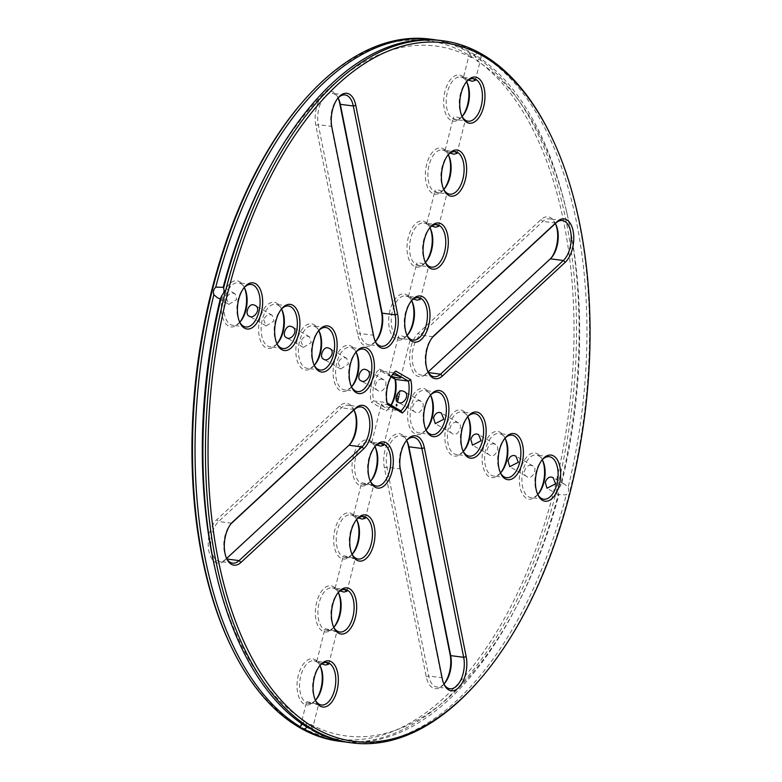 <?xml version="1.0" encoding="UTF-8"?>
<svg xmlns="http://www.w3.org/2000/svg" width="782" height="782" viewBox="0 0 782 782"><rect width="100%" height="100%" fill="white"/><g stroke="black" fill="none" stroke-linecap="round" stroke-linejoin="round"><path stroke-width="0.59" stroke-dasharray="3.91 2.93" d="M231.316 646.861A352.154 187.133 97.4 0 0 530.616 562.942A352.154 187.133 97.4 0 0 467.294 54.202A352.154 187.133 97.4 0 0 301.774 102.901M315.576 700.134A23.265 12.365 -82.6 0 1 315.009 700.819A23.265 12.365 -82.6 0 1 304.071 704.044A23.265 12.365 -82.6 0 1 299.887 670.428A23.265 12.365 -82.6 0 1 319.662 664.886A23.265 12.365 -82.6 0 1 320.034 665.687M333.904 627.164A23.265 12.365 -82.6 0 1 333.337 627.848A23.265 12.365 -82.6 0 1 322.399 631.064A23.265 12.365 -82.6 0 1 318.215 597.448A23.265 12.365 -82.6 0 1 337.99 591.906A23.265 12.365 -82.6 0 1 338.362 592.717M444.078 683.888A23.265 12.365 -82.6 0 1 443.521 684.582A23.265 12.365 -82.6 0 1 426.21 676.665L384.392 467.841A23.265 12.365 -82.6 0 1 390.394 438.526A23.265 12.365 -82.6 0 1 406.366 439.807A23.265 12.365 -82.6 0 1 406.738 440.618M352.232 554.184A23.265 12.365 -82.6 0 1 351.665 554.878A23.265 12.365 -82.6 0 1 340.727 558.094A23.265 12.365 -82.6 0 1 336.543 524.478A23.265 12.365 -82.6 0 1 356.318 518.935A23.265 12.365 -82.6 0 1 356.69 519.737M370.56 481.213A23.265 12.365 -82.6 0 1 369.994 481.898A23.265 12.365 -82.6 0 1 359.065 485.114A23.265 12.365 -82.6 0 1 354.872 451.507A23.265 12.365 -82.6 0 1 374.656 445.955A23.265 12.365 -82.6 0 1 375.028 446.766M397.305 405.447L396.279 406.21L395.819 404.88L397.012 403.317L397.305 405.692L396.386 406.22L395.927 404.89L396.973 403.277L397.403 405.467M397.686 402.495L397.188 401.479L396.875 401.987L397.412 401.41L397.471 402.593L397.715 401.635L397.579 402.818L397.412 401.567L397.08 402.007M397.872 401.508L397.266 400.443L398.185 400.267L397.979 401.518L397.364 400.452L398.292 400.276L397.979 401.518M398.449 399.025L398.243 400.032L397.52 399.612L397.725 398.605L398.243 399.827L398.644 399.094L398.351 400.042L397.627 399.622L397.823 398.625L397.989 399.631L398.644 399.094M396.024 400.883L396.347 401.489L396.103 400.843M396.435 400.306L396.533 400.863L396.513 400.306M396.347 399.465L396.582 400.247L396.454 399.485M397.09 398.204L396.865 399.113L397.197 398.214M537.899 494.361A23.265 12.365 -82.6 0 1 537.332 495.045A23.265 12.365 -82.6 0 1 520.959 490.637A23.265 12.365 -82.6 0 1 525.025 459.19A23.265 12.365 -82.6 0 1 541.985 459.102A23.265 12.365 -82.6 0 1 542.356 459.914M500.646 472.827A23.265 12.365 -82.6 0 1 500.079 473.511A23.265 12.365 -82.6 0 1 483.706 469.112A23.265 12.365 -82.6 0 1 487.782 437.666A23.265 12.365 -82.6 0 1 504.732 437.578A23.265 12.365 -82.6 0 1 505.104 438.379M463.394 451.302A23.265 12.365 -82.6 0 1 462.827 451.986A23.265 12.365 -82.6 0 1 446.454 447.578A23.265 12.365 -82.6 0 1 450.53 416.132A23.265 12.365 -82.6 0 1 467.489 416.044A23.265 12.365 -82.6 0 1 467.861 416.855M551.007 258.187A23.265 12.365 -82.6 0 1 550.45 258.871A23.265 12.365 -82.6 0 1 549.15 260.22L426.327 373.894A23.265 12.365 -82.6 0 1 410.315 364.637A23.265 12.365 -82.6 0 1 418.194 333.269L541.017 219.586A23.265 12.365 -82.6 0 1 555.103 222.929A23.265 12.365 -82.6 0 1 555.474 223.74M426.141 429.768A23.265 12.365 -82.6 0 1 425.574 430.452A23.265 12.365 -82.6 0 1 409.201 426.053A23.265 12.365 -82.6 0 1 413.277 394.607A23.265 12.365 -82.6 0 1 430.237 394.519A23.265 12.365 -82.6 0 1 430.608 395.321M398.957 397.197L398.233 396.777L398.478 398.37L397.843 398.106L398.595 398.644L398.321 397.657M399.319 395.76L399.055 396.836L398.302 396.298L398.908 395.731L399.055 396.63L399.426 395.78L399.152 396.845L398.4 396.308L399.016 395.751L399.152 396.64L399.426 395.78M399.798 393.864L399.534 394.93L398.781 394.392L399.074 393.444L399.534 394.724L399.905 393.874L399.631 394.939L398.908 394.519L399.103 393.522L399.631 394.734L399.905 393.874M397.08 396.542L397.305 397.373L397.188 396.562M397.52 395.672L397.657 396.22L397.52 395.672M397.676 395.027L397.549 395.536L397.579 394.998M398.067 393.717L397.843 394.275L398.028 393.698M399.387 391.987L399.749 392.847L399.485 391.997M399.905 391.792L399.973 391.244L400.003 391.811M400.257 390.599L400.052 391.186L399.67 390.267L400.159 391.205L399.778 390.277L400.355 390.619M351.636 386.709A23.265 12.365 -82.6 0 1 351.079 387.393A23.265 12.365 -82.6 0 1 336.71 387.198A23.265 12.365 -82.6 0 1 334.383 361.88A23.265 12.365 -82.6 0 1 355.732 351.45A23.265 12.365 -82.6 0 1 356.103 352.262M349.593 444.616A23.265 12.365 -82.6 0 1 349.026 445.3A23.265 12.365 -82.6 0 1 347.726 446.649L224.913 560.323A23.265 12.365 -82.6 0 1 208.892 551.075A23.265 12.365 -82.6 0 1 216.77 519.698L339.593 406.024A23.265 12.365 -82.6 0 1 353.679 409.357A23.265 12.365 -82.6 0 1 354.05 410.169M314.393 365.184A23.265 12.365 -82.6 0 1 313.826 365.868A23.265 12.365 -82.6 0 1 299.457 365.663A23.265 12.365 -82.6 0 1 297.131 340.356A23.265 12.365 -82.6 0 1 318.479 329.926A23.265 12.365 -82.6 0 1 318.851 330.727M277.141 343.65A23.265 12.365 -82.6 0 1 276.574 344.334A23.265 12.365 -82.6 0 1 262.205 344.139A23.265 12.365 -82.6 0 1 259.888 318.821A23.265 12.365 -82.6 0 1 281.227 308.391A23.265 12.365 -82.6 0 1 281.598 309.203M239.888 322.116A23.265 12.365 -82.6 0 1 239.321 322.81A23.265 12.365 -82.6 0 1 224.952 322.604A23.265 12.365 -82.6 0 1 222.635 297.297A23.265 12.365 -82.6 0 1 243.974 286.867A23.265 12.365 -82.6 0 1 244.346 287.668M389.446 407.627L388.322 408.927A23.265 12.365 97.4 0 1 386.269 410.921L371.294 402.271L373.62 400.912L387.911 409.172A21.427 11.388 97.4 0 0 389.446 407.627A21.427 11.388 97.4 0 0 391.195 405.252M394.959 379.153A23.265 12.365 97.4 0 0 394.636 377.647L379.651 368.987A23.265 12.365 97.4 0 0 371.294 402.271M388.322 408.927A23.265 12.365 97.4 0 0 390.961 405.115M407.217 335.263A23.265 12.365 -82.6 0 1 406.66 335.947A23.265 12.365 -82.6 0 1 388.674 320.698A23.265 12.365 -82.6 0 1 406.865 294.804A23.265 12.365 -82.6 0 1 411.312 300.014A23.265 12.365 -82.6 0 1 411.684 300.816M425.555 262.293A23.265 12.365 -82.6 0 1 424.988 262.977A23.265 12.365 -82.6 0 1 407.002 247.728A23.265 12.365 -82.6 0 1 425.193 221.824A23.265 12.365 -82.6 0 1 429.641 227.034A23.265 12.365 -82.6 0 1 430.012 227.845M375.516 341.411A23.265 12.365 -82.6 0 1 374.949 342.105A23.265 12.365 -82.6 0 1 357.638 334.188L315.82 125.364A23.265 12.365 -82.6 0 1 321.822 96.049A23.265 12.365 -82.6 0 1 337.795 97.33A23.265 12.365 -82.6 0 1 338.166 98.141M443.883 189.312A23.265 12.365 -82.6 0 1 443.316 190.006A23.265 12.365 -82.6 0 1 425.33 174.748A23.265 12.365 -82.6 0 1 443.521 148.854A23.265 12.365 -82.6 0 1 447.969 154.064A23.265 12.365 -82.6 0 1 448.34 154.865M462.211 116.342A23.265 12.365 -82.6 0 1 461.644 117.026A23.265 12.365 -82.6 0 1 443.658 101.777A23.265 12.365 -82.6 0 1 461.859 75.874A23.265 12.365 -82.6 0 1 466.307 81.084A23.265 12.365 -82.6 0 1 466.678 81.895M339.026 741.219A353.992 188.11 97.4 0 0 564.995 452.397A353.992 188.11 97.4 0 0 469.278 52.648A353.992 188.11 97.4 0 0 429.983 39.1M315.429 700.281A21.427 11.388 -82.6 0 1 308.431 703.311A21.427 11.388 -82.6 0 1 306.055 702.49A21.427 11.388 -82.6 0 1 300.259 678.287A21.427 11.388 -82.6 0 1 313.944 660.8A21.427 11.388 -82.6 0 1 319.936 665.511M333.758 627.311A21.427 11.388 -82.6 0 1 326.759 630.331A21.427 11.388 -82.6 0 1 324.383 629.51A21.427 11.388 -82.6 0 1 318.587 605.317A21.427 11.388 -82.6 0 1 332.272 587.829A21.427 11.388 -82.6 0 1 338.264 592.531M443.941 684.045A21.427 11.388 -82.6 0 1 436.942 687.065A21.427 11.388 -82.6 0 1 428.692 676L386.885 467.167A21.427 11.388 -82.6 0 1 389.309 445.476A21.427 11.388 -82.6 0 1 400.638 435.73A21.427 11.388 -82.6 0 1 406.63 440.432M352.086 554.34A21.427 11.388 -82.6 0 1 345.097 557.361A21.427 11.388 -82.6 0 1 342.712 556.54A21.427 11.388 -82.6 0 1 336.915 532.337A21.427 11.388 -82.6 0 1 350.6 514.859A21.427 11.388 -82.6 0 1 356.592 519.561M370.414 481.36A21.427 11.388 -82.6 0 1 363.425 484.39A21.427 11.388 -82.6 0 1 361.04 483.569A21.427 11.388 -82.6 0 1 355.253 459.366A21.427 11.388 -82.6 0 1 368.928 441.879A21.427 11.388 -82.6 0 1 374.92 446.59M397.598 402.398L397.764 401.762M397.412 401.41L397.452 402.535M396.875 401.987L397.52 401.43M398.126 399.045L398.077 399.68M397.882 399.612L398.146 399.006M396.914 398.625L396.973 399.123L397.1 398.615M537.752 494.507A21.427 11.388 -82.6 0 1 530.753 497.528A21.427 11.388 -82.6 0 1 522.22 474.821A21.427 11.388 -82.6 0 1 536.266 455.026A21.427 11.388 -82.6 0 1 542.258 459.728M500.5 472.983A21.427 11.388 -82.6 0 1 493.51 476.003A21.427 11.388 -82.6 0 1 484.967 453.286A21.427 11.388 -82.6 0 1 499.014 433.492A21.427 11.388 -82.6 0 1 505.006 438.203M463.247 451.449A21.427 11.388 -82.6 0 1 456.258 454.469A21.427 11.388 -82.6 0 1 447.715 431.752A21.427 11.388 -82.6 0 1 461.761 411.967A21.427 11.388 -82.6 0 1 467.753 416.669M428.057 372.027L427.558 372.496A21.427 11.388 -82.6 0 1 421.058 375.037A21.427 11.388 -82.6 0 1 412.192 358.322A21.427 11.388 -82.6 0 1 420.061 335.067L542.884 221.394A21.427 11.388 -82.6 0 1 549.375 218.852A21.427 11.388 -82.6 0 1 555.367 223.544M425.995 429.914A21.427 11.388 -82.6 0 1 419.005 432.945A21.427 11.388 -82.6 0 1 410.462 410.227A21.427 11.388 -82.6 0 1 424.509 390.433A21.427 11.388 -82.6 0 1 430.501 395.145M398.233 396.777L399.064 397.207M398.664 398.488L398.429 397.667M398.761 398.497L397.979 398.233L398.576 398.38L398.849 397.295L398.273 396.855M351.499 386.855A21.427 11.388 -82.6 0 1 344.5 389.886A21.427 11.388 -82.6 0 1 336.827 362.604A21.427 11.388 -82.6 0 1 350.004 347.374A21.427 11.388 -82.6 0 1 356.005 352.086M226.633 558.456L226.135 558.925A21.427 11.388 -82.6 0 1 219.634 561.466A21.427 11.388 -82.6 0 1 210.769 544.751A21.427 11.388 -82.6 0 1 218.637 521.506L341.46 407.823A21.427 11.388 -82.6 0 1 347.961 405.281A21.427 11.388 -82.6 0 1 353.943 409.973M314.247 365.331A21.427 11.388 -82.6 0 1 307.248 368.351A21.427 11.388 -82.6 0 1 299.574 341.069A21.427 11.388 -82.6 0 1 312.761 325.85A21.427 11.388 -82.6 0 1 318.753 330.551M276.994 343.797A21.427 11.388 -82.6 0 1 269.995 346.827A21.427 11.388 -82.6 0 1 262.322 319.545A21.427 11.388 -82.6 0 1 275.508 304.315A21.427 11.388 -82.6 0 1 281.5 309.017M239.742 322.272A21.427 11.388 -82.6 0 1 232.743 325.292A21.427 11.388 -82.6 0 1 225.069 298.01A21.427 11.388 -82.6 0 1 238.256 282.781A21.427 11.388 -82.6 0 1 244.248 287.493M386.269 410.921L387.911 409.172L400.902 410.853M394.636 377.647L395.389 379.397M379.651 368.987L381.098 371.147A21.427 11.388 97.4 0 0 373.62 400.912L386.611 402.603A21.427 11.388 -82.6 0 1 392.554 374.373A21.427 11.388 -82.6 0 1 393.111 373.757M391.039 376.885L381.098 371.147L394.089 372.828M407.08 335.41A21.427 11.388 -82.6 0 1 400.081 338.44A21.427 11.388 -82.6 0 1 391.538 315.723A21.427 11.388 -82.6 0 1 405.584 295.928A21.427 11.388 -82.6 0 1 407.969 296.749A21.427 11.388 -82.6 0 1 411.586 300.64M425.408 262.439A21.427 11.388 -82.6 0 1 418.409 265.46A21.427 11.388 -82.6 0 1 409.876 242.743A21.427 11.388 -82.6 0 1 423.922 222.958A21.427 11.388 -82.6 0 1 426.298 223.779A21.427 11.388 -82.6 0 1 429.914 227.66M375.37 341.568A21.427 11.388 -82.6 0 1 368.371 344.588A21.427 11.388 -82.6 0 1 360.121 333.523L318.313 124.69A21.427 11.388 -82.6 0 1 320.737 102.999A21.427 11.388 -82.6 0 1 332.067 93.254A21.427 11.388 -82.6 0 1 338.059 97.955M443.736 189.469A21.427 11.388 -82.6 0 1 436.747 192.489A21.427 11.388 -82.6 0 1 428.204 169.772A21.427 11.388 -82.6 0 1 442.25 149.978A21.427 11.388 -82.6 0 1 444.626 150.799A21.427 11.388 -82.6 0 1 448.242 154.689M462.064 116.489A21.427 11.388 -82.6 0 1 455.075 119.519A21.427 11.388 -82.6 0 1 446.532 96.802A21.427 11.388 -82.6 0 1 460.578 77.007A21.427 11.388 -82.6 0 1 462.954 77.829A21.427 11.388 -82.6 0 1 466.571 81.719M560.303 486.287C558.074 488.613 557.449 491.125 558.407 493.843L558.817 494.674L566.246 494.859C568.504 492.543 569.13 490.031 568.143 487.303L564.624 484.273L561.75 483.002L560.303 486.287A353.992 188.11 97.4 0 0 566.403 210.808A353.992 188.11 97.4 0 0 473.775 54.124L469.923 51.895A353.992 188.11 97.4 0 0 436.464 40.019M345.536 741.981A353.992 188.11 97.4 0 0 514.703 609.94A353.992 188.11 97.4 0 0 558.407 493.843L558.817 494.674A347.873 184.855 97.4 0 1 516.413 606.656L514.703 609.94M468.457 80.116L463.452 77.428L469.835 52.013L471.321 57.663L477.763 52.912L480.92 54.163L481.624 55.141L477.274 61.104L473.775 54.124M315.322 700.105A21.427 11.388 -82.6 0 1 314.95 699.372A21.427 11.388 -82.6 0 1 319.232 666.274A21.427 11.388 -82.6 0 1 319.789 665.658M317.688 703.996C319.193 704.729 318.538 704.797 315.742 704.201L307.404 702.666L306.671 701.591L321.422 704.993M321.813 663.918L316.808 661.22L325.947 662.442M333.66 627.135A21.427 11.388 -82.6 0 1 333.279 626.402A21.427 11.388 -82.6 0 1 337.56 593.294A21.427 11.388 -82.6 0 1 338.117 592.688M336.025 631.025C337.521 631.748 336.866 631.817 334.07 631.23L325.732 629.686L324.999 628.62L339.75 632.022M340.141 590.938L335.146 588.24L344.285 589.462M443.834 683.859A21.427 11.388 -82.6 0 1 443.453 683.126A21.427 11.388 -82.6 0 1 441.683 677.681L399.866 468.848A21.427 11.388 -82.6 0 1 405.936 441.195A21.427 11.388 -82.6 0 1 406.484 440.589M351.988 554.155A21.427 11.388 -82.6 0 1 351.607 553.421A21.427 11.388 -82.6 0 1 355.898 520.323A21.427 11.388 -82.6 0 1 356.445 519.707M354.354 558.045C355.849 558.778 355.204 558.847 352.399 558.25L344.06 556.716L343.327 555.64L358.078 559.042M358.469 517.967L353.474 515.27L362.613 516.491M370.316 481.184A21.427 11.388 -82.6 0 1 369.935 480.451A21.427 11.388 -82.6 0 1 374.226 447.343A21.427 11.388 -82.6 0 1 374.783 446.737M372.682 485.075C374.177 485.798 373.532 485.866 370.736 485.28L362.398 483.745L361.665 482.67L376.416 486.072M376.807 444.997L371.802 442.299L380.942 443.511M397.109 404.988L396.767 404.03L396.337 404.861L396.718 405.516L397.148 404.695M537.654 494.332A21.427 11.388 -82.6 0 1 537.273 493.598A21.427 11.388 -82.6 0 1 541.555 460.49A21.427 11.388 -82.6 0 1 542.112 459.884M531.477 465.505C526.247 463.697 521.115 474.146 526.902 476.619C531.721 480.774 538.251 468.447 533.031 466.013L531.477 465.505M500.402 472.797A21.427 11.388 -82.6 0 1 500.021 472.064A21.427 11.388 -82.6 0 1 504.312 438.966A21.427 11.388 -82.6 0 1 504.859 438.35M494.224 443.971C488.994 442.162 483.863 452.612 489.649 455.085C494.468 459.249 500.998 446.913 495.778 444.489L494.224 443.971M463.149 451.273A21.427 11.388 -82.6 0 1 462.768 450.54A21.427 11.388 -82.6 0 1 467.059 417.432A21.427 11.388 -82.6 0 1 467.607 416.816M456.971 422.446C451.742 420.638 446.61 431.087 452.397 433.56C457.216 437.715 463.746 425.388 458.526 422.954L456.971 422.446M427.95 371.831A21.427 11.388 -82.6 0 1 427.568 371.098A21.427 11.388 -82.6 0 1 431.86 338A21.427 11.388 -82.6 0 1 432.407 337.384M425.897 429.738A21.427 11.388 -82.6 0 1 425.516 429.005A21.427 11.388 -82.6 0 1 429.807 395.897A21.427 11.388 -82.6 0 1 430.364 395.291M419.719 400.912C414.489 399.103 409.367 409.553 415.144 412.026C419.963 416.19 426.493 403.854 421.273 401.42L419.719 400.912M351.392 386.679A21.427 11.388 -82.6 0 1 351.01 385.946A21.427 11.388 -82.6 0 1 349.808 364.285A21.427 11.388 -82.6 0 1 355.302 352.838A21.427 11.388 -82.6 0 1 355.859 352.232M338.176 362.78L340.639 368.967L348.459 364.109L346.768 358.361L345.224 357.853C342.154 357.511 339.808 359.143 338.176 362.78M226.526 558.26A21.427 11.388 -82.6 0 1 226.145 557.527A21.427 11.388 -82.6 0 1 230.436 524.429A21.427 11.388 -82.6 0 1 230.993 523.813M314.139 365.145A21.427 11.388 -82.6 0 1 313.768 364.412A21.427 11.388 -82.6 0 1 312.565 342.751A21.427 11.388 -82.6 0 1 318.049 331.314A21.427 11.388 -82.6 0 1 318.606 330.698M300.923 341.245L303.387 347.433L311.207 342.575L309.516 336.837L307.971 336.328C304.912 335.977 302.556 337.619 300.923 341.245M276.896 343.621A21.427 11.388 -82.6 0 1 276.515 342.887A21.427 11.388 -82.6 0 1 275.313 321.226A21.427 11.388 -82.6 0 1 280.797 309.78A21.427 11.388 -82.6 0 1 281.354 309.173M263.671 319.711L266.144 325.908L273.964 321.05L272.263 315.302L270.719 314.794C267.659 314.442 265.313 316.084 263.671 319.711M239.644 322.086A21.427 11.388 -82.6 0 1 239.263 321.353A21.427 11.388 -82.6 0 1 238.06 299.692A21.427 11.388 -82.6 0 1 243.544 288.255A21.427 11.388 -82.6 0 1 244.101 287.639M226.418 298.186L228.891 304.374L236.711 299.516L235.02 293.778L233.466 293.27C230.407 292.918 228.061 294.56 226.418 298.186M387.041 402.847L387.364 404.353M390.238 407.608A6.119 1.124 14.1 0 1 384.177 406.132A6.119 1.124 14.1 0 1 381.323 404.392A6.119 1.124 14.1 0 1 387.53 404.802A6.119 1.124 14.1 0 1 393.199 407.383A6.119 1.124 14.1 0 1 390.238 407.608M382.466 379.387C377.325 377.55 372.066 387.96 377.892 390.501C382.818 394.636 389.211 382.251 384.021 379.896L382.466 379.387M391.401 376.259A6.119 1.124 14.1 0 1 388.801 374.617A6.119 1.124 14.1 0 1 392.544 374.51M406.972 335.234A21.427 11.388 -82.6 0 1 406.591 334.5A21.427 11.388 -82.6 0 1 410.882 301.402A21.427 11.388 -82.6 0 1 411.44 300.787M413.463 299.047L408.458 296.349L417.598 297.571M407.393 339.329L403.219 338.841C400.042 338.479 398.409 337.775 398.321 336.719C398.537 333.591 409.905 338.88 410.198 339.701L407.393 339.329M425.31 262.263A21.427 11.388 -82.6 0 1 424.929 261.53A21.427 11.388 -82.6 0 1 429.21 228.422A21.427 11.388 -82.6 0 1 429.768 227.816M431.791 226.066L426.796 223.369L435.926 224.59M425.721 266.359L421.547 265.87C418.37 265.499 416.738 264.795 416.65 263.749C416.874 260.611 428.243 265.9 428.526 266.73L425.721 266.359M375.262 341.382A21.427 11.388 -82.6 0 1 374.891 340.649A21.427 11.388 -82.6 0 1 373.112 335.204L331.304 126.371A21.427 11.388 -82.6 0 1 337.365 98.718A21.427 11.388 -82.6 0 1 337.922 98.112M443.638 189.283A21.427 11.388 -82.6 0 1 443.257 188.55A21.427 11.388 -82.6 0 1 447.548 155.452A21.427 11.388 -82.6 0 1 448.096 154.836M450.119 153.096L445.124 150.398L454.264 151.62M444.049 193.379L439.875 192.9C436.698 192.528 435.066 191.825 434.978 190.769C435.203 187.641 446.571 192.929 446.854 193.76L444.049 193.379M461.967 116.313A21.427 11.388 -82.6 0 1 461.585 115.58A21.427 11.388 -82.6 0 1 465.877 82.472A21.427 11.388 -82.6 0 1 466.424 81.866M463.452 77.428L472.592 78.64M462.377 120.408L458.213 119.92C455.026 119.558 453.394 118.844 453.306 117.799C453.531 114.671 464.899 119.949 465.192 120.78L462.377 120.408M475.329 80.409L481.624 55.141A353.992 188.11 97.4 0 1 568.143 487.303M561.75 483.002A347.873 184.855 97.4 0 0 567.224 214.424A347.873 184.855 97.4 0 0 477.274 61.104M312.077 730.105L310.679 724.337L307.228 727.28M310.679 724.337A347.873 184.855 97.4 0 0 516.413 606.656M302.087 723.927L304.726 720.896L308.225 727.876M214.776 567.595A347.873 184.855 97.4 0 0 304.726 720.896M471.321 57.663A347.873 184.855 97.4 0 0 265.587 175.334M477.763 52.912A353.992 188.11 97.4 0 0 440.403 40.449M479.102 680.399A353.992 188.11 97.4 0 0 549.932 133.605M349.446 742.568A353.992 188.11 97.4 0 0 566.246 494.859M442.28 678.756L441.683 677.681L428.692 676L426.21 676.665M400.472 469.923L399.866 468.848L386.885 467.167L384.392 467.841M550.372 258.813L549.15 260.22M428.409 372.603L427.558 372.496L426.327 373.894M555.865 223.075L542.884 221.394L541.017 219.586M433.052 336.759L420.061 335.067L418.194 333.269M231.628 523.187L218.637 521.506L216.77 519.698M354.442 409.504L341.46 407.823L339.593 406.024M226.985 559.032L226.135 558.925L224.913 560.323M348.948 445.241L347.726 446.649M331.9 127.446L331.304 126.371L318.313 124.69L315.82 125.364M373.708 336.28L373.112 335.204L360.121 333.523L357.638 334.188M320.415 666.42L319.662 664.886M316.123 699.528L315.009 700.819M338.743 593.45L337.99 591.906M334.452 626.548L333.337 627.848M444.635 683.282L443.521 684.582M407.109 441.351L406.366 439.807M357.071 520.47L356.318 518.935M352.79 553.578L351.665 554.878M375.409 447.5L374.656 445.955M371.118 480.598L369.994 481.898M542.737 460.647L541.985 459.102M538.456 493.745L537.332 495.045M505.485 439.113L504.732 437.578M501.203 472.22L500.079 473.511M468.232 417.588L467.489 416.044M463.951 450.686L462.827 451.986M555.855 224.473L555.103 222.929M551.564 257.571L550.45 258.871M430.99 396.054L430.237 394.519M426.698 429.162L425.574 430.452M356.484 352.995L355.732 351.45M352.193 386.103L351.079 387.393M354.432 410.902L353.679 409.357M350.14 444L349.026 445.3M319.232 331.46L318.479 329.926M314.941 364.568L313.826 365.868M281.979 309.936L281.227 308.391M277.688 343.034L276.574 344.334M244.727 288.402L243.974 286.867M240.445 321.51L239.321 322.81M412.065 301.549L411.312 300.014M407.774 334.657L406.66 335.947M430.393 228.579L429.641 227.034M426.102 261.677L424.988 262.977M338.547 98.874L337.795 97.33M376.064 340.805L374.949 342.105M448.721 155.598L447.969 154.064M444.44 188.706L443.316 190.006M467.05 82.628L466.307 81.084M462.768 115.726L461.644 117.026M326.925 662.481L323.787 662.08M317.072 661.21L313.944 660.8M311.568 703.712L308.431 703.311M345.253 589.511L342.125 589.1M335.41 588.23L332.272 587.829M329.896 630.742L326.759 630.331M449.933 688.747L436.942 687.065M413.629 437.412L400.638 435.73M363.591 516.54L360.453 516.13M353.738 515.26L350.6 514.859M348.225 557.771L345.097 557.361M381.919 443.56L378.781 443.159M372.066 442.289L368.928 441.879M366.562 484.791L363.425 484.39M549.257 456.708L536.266 455.026M543.744 499.219L530.753 497.528M512.005 435.173L499.014 433.492M506.492 477.685L493.51 476.003M474.752 413.649L461.761 411.967M469.239 456.15L456.258 454.469M562.366 220.534L549.375 218.852M434.039 376.719L421.058 375.037M437.5 392.114L424.509 390.433M431.996 434.626L419.005 432.945M362.995 349.055L350.004 347.374M357.491 391.567L344.5 389.886M232.625 563.148L219.634 561.466M360.942 406.963L347.961 405.281M325.742 327.531L312.761 325.85M320.239 370.033L307.248 368.351M288.49 305.997L275.508 304.315M282.986 348.508L269.995 346.827M251.247 284.472L238.256 282.781M245.734 326.974L232.743 325.292M418.575 297.61L415.438 297.209M408.722 296.339L405.584 295.928M413.072 340.121L409.934 339.711M403.219 338.841L400.081 338.44M436.903 224.639L433.775 224.229M427.05 223.359L423.922 222.958M431.4 267.141L428.262 266.74M421.547 265.87L418.409 265.46M345.058 94.935L332.067 93.254M381.362 346.27L368.371 344.588M455.241 151.669L452.104 151.258M445.388 150.388L442.25 149.978M449.728 194.171L446.59 193.77M439.875 192.9L436.747 192.489M473.569 78.689L470.432 78.288M463.716 77.418L460.578 77.007M468.056 121.2L464.928 120.79M458.213 119.92L455.075 119.519M567.224 214.424L566.403 210.808M564.624 484.273L553.109 477.626M558.495 494.879L546.98 488.222M312.165 729.987L318.548 704.572M300.288 726.996L306.671 701.591M235.02 293.778L223.505 287.121M228.891 304.374L217.376 297.727M314.95 699.372L315.693 700.916M319.232 666.274L320.356 664.974M328.694 664.201L336.876 631.602M316.808 661.22L324.999 628.62M333.279 626.402L334.031 627.936M337.56 593.294L338.684 591.994M347.022 591.231L355.204 558.631M335.146 588.24L343.327 555.64M443.453 683.126L444.205 684.67M405.936 441.195L407.051 439.895M351.607 553.421L352.359 554.966M355.898 520.323L357.012 519.023M365.35 518.251L373.542 485.651M353.474 515.27L361.665 482.67M369.935 480.451L370.688 481.986M374.226 447.343L375.34 446.053M383.679 445.281L393.199 407.383M371.802 442.299L381.323 404.392M537.273 493.598L538.026 495.133M541.555 460.49L542.679 459.19M533.031 466.013L515.856 456.092M526.902 476.619L509.737 466.698M500.021 472.064L500.773 473.609M504.312 438.966L505.426 437.666M495.778 444.489L478.613 434.567M489.649 455.085L472.484 445.163M462.768 450.54L463.521 452.074M467.059 417.432L468.174 416.132M458.526 422.954L441.361 413.033M452.397 433.56L435.232 423.639M427.568 371.098L428.321 372.643M431.86 338L432.974 336.7M425.516 429.005L426.268 430.55M429.807 395.897L430.921 394.607M421.273 401.42L404.108 391.499M415.144 412.026L397.979 402.104M346.768 358.361L329.603 348.44M340.639 368.967L323.474 359.046M351.01 385.946L351.763 387.481M355.302 352.838L356.426 351.548M384.021 379.896L366.856 369.974M377.892 390.501L360.727 380.58M226.145 557.527L226.897 559.071M230.436 524.429L231.55 523.129M309.516 336.837L292.351 326.915M303.387 347.433L286.222 337.511M313.768 364.412L314.511 365.956M318.049 331.314L319.173 330.014M272.263 315.302L255.098 305.381M266.144 325.908L248.969 315.987M276.515 342.887L277.268 344.422M280.797 309.78L281.921 308.489M239.263 321.353L240.015 322.898M243.544 288.255L244.668 286.955M392.554 374.373L393.678 373.073M400.677 377.608L410.198 339.701M388.801 374.617L398.321 336.719M420.335 299.33L428.526 266.73M408.458 296.349L416.65 263.749M406.591 334.5L407.344 336.045M410.882 301.402L412.006 300.102M438.673 226.36L446.854 193.76M426.796 223.369L434.978 190.769M424.929 261.53L425.682 263.065M429.21 228.422L430.335 227.122M337.365 98.718L338.479 97.418M374.891 340.649L375.634 342.193M457.001 153.38L465.192 120.78M445.124 150.398L453.306 117.799M443.257 188.55L444.01 190.094M447.548 155.452L448.663 154.152M461.585 115.58L462.338 117.114M465.877 82.472L466.991 81.181"/><path stroke-width="1.17" d="M436.464 40.019A353.992 188.11 97.4 0 0 432.554 39.432L429.983 39.1A353.992 188.11 97.4 0 0 302.898 101.601L301.774 102.901A352.154 187.133 97.4 0 0 231.316 646.861L232.068 648.395A353.992 188.11 97.4 0 0 339.026 741.219L341.597 741.551A353.992 188.11 97.4 0 0 345.536 741.981M320.034 665.687A23.265 12.365 -82.6 0 1 315.576 700.134M338.362 592.717A23.265 12.365 -82.6 0 1 333.904 627.164M406.738 440.618A23.265 12.365 -82.6 0 1 408.292 445.72L450.1 654.554A23.265 12.365 -82.6 0 1 444.078 683.888M356.69 519.737A23.265 12.365 -82.6 0 1 352.232 554.184M375.028 446.766A23.265 12.365 -82.6 0 1 370.56 481.213M542.356 459.914A23.265 12.365 -82.6 0 1 543.294 482.621A23.265 12.365 -82.6 0 1 537.899 494.361M505.104 438.379A23.265 12.365 -82.6 0 1 506.042 461.097A23.265 12.365 -82.6 0 1 500.646 472.827M467.861 416.855A23.265 12.365 -82.6 0 1 468.789 439.562A23.265 12.365 -82.6 0 1 463.394 451.302M555.474 223.74A23.265 12.365 -82.6 0 1 551.007 258.187M430.608 395.321A23.265 12.365 -82.6 0 1 431.537 418.038A23.265 12.365 -82.6 0 1 426.141 429.768M356.103 352.262A23.265 12.365 -82.6 0 1 351.636 386.709M354.05 410.169A23.265 12.365 -82.6 0 1 349.593 444.616M318.851 330.727A23.265 12.365 -82.6 0 1 314.393 365.184M281.598 309.203A23.265 12.365 -82.6 0 1 277.141 343.65M244.346 287.668A23.265 12.365 -82.6 0 1 239.888 322.116M390.961 405.115A23.265 12.365 97.4 0 0 394.959 379.153M411.684 300.816A23.265 12.365 -82.6 0 1 407.217 335.263M430.012 227.845A23.265 12.365 -82.6 0 1 425.555 262.293M338.166 98.141A23.265 12.365 -82.6 0 1 339.72 103.244L381.528 312.077A23.265 12.365 -82.6 0 1 375.516 341.411M448.34 154.865A23.265 12.365 -82.6 0 1 443.883 189.312M466.678 81.895A23.265 12.365 -82.6 0 1 462.211 116.342M302.898 101.601A353.992 188.11 97.4 0 0 232.068 648.395M319.936 665.511A21.427 11.388 -82.6 0 1 320.415 666.42A21.427 11.388 -82.6 0 1 316.123 699.528A21.427 11.388 -82.6 0 1 315.429 700.281M338.264 592.531A21.427 11.388 -82.6 0 1 338.743 593.45A21.427 11.388 -82.6 0 1 334.452 626.548A21.427 11.388 -82.6 0 1 333.758 627.311M406.63 440.432A21.427 11.388 -82.6 0 1 407.109 441.351A21.427 11.388 -82.6 0 1 408.888 446.796L450.696 655.629A21.427 11.388 -82.6 0 1 444.635 683.282A21.427 11.388 -82.6 0 1 443.941 684.045M356.592 519.561A21.427 11.388 -82.6 0 1 357.071 520.47A21.427 11.388 -82.6 0 1 352.79 553.578A21.427 11.388 -82.6 0 1 352.086 554.34M374.92 446.59A21.427 11.388 -82.6 0 1 375.409 447.5A21.427 11.388 -82.6 0 1 371.118 480.598A21.427 11.388 -82.6 0 1 370.414 481.36M542.258 459.728A21.427 11.388 -82.6 0 1 542.737 460.647A21.427 11.388 -82.6 0 1 543.94 482.308A21.427 11.388 -82.6 0 1 538.456 493.745A21.427 11.388 -82.6 0 1 537.752 494.507M505.006 438.203A21.427 11.388 -82.6 0 1 505.485 439.113A21.427 11.388 -82.6 0 1 506.687 460.774A21.427 11.388 -82.6 0 1 501.203 472.22A21.427 11.388 -82.6 0 1 500.5 472.983M467.753 416.669A21.427 11.388 -82.6 0 1 468.232 417.588A21.427 11.388 -82.6 0 1 469.435 439.249A21.427 11.388 -82.6 0 1 463.951 450.686A21.427 11.388 -82.6 0 1 463.247 451.449M555.367 223.544A21.427 11.388 -82.6 0 1 555.855 224.473A21.427 11.388 -82.6 0 1 551.564 257.571A21.427 11.388 -82.6 0 1 550.372 258.813L428.057 372.027M430.501 395.145A21.427 11.388 -82.6 0 1 430.99 396.054A21.427 11.388 -82.6 0 1 432.192 417.715A21.427 11.388 -82.6 0 1 426.698 429.162A21.427 11.388 -82.6 0 1 425.995 429.914M356.005 352.086A21.427 11.388 -82.6 0 1 356.484 352.995A21.427 11.388 -82.6 0 1 352.193 386.103A21.427 11.388 -82.6 0 1 351.499 386.855M353.943 409.973A21.427 11.388 -82.6 0 1 354.432 410.902A21.427 11.388 -82.6 0 1 350.14 444A21.427 11.388 -82.6 0 1 348.948 445.241L226.633 558.456M318.753 330.551A21.427 11.388 -82.6 0 1 319.232 331.46A21.427 11.388 -82.6 0 1 314.941 364.568A21.427 11.388 -82.6 0 1 314.247 365.331M281.5 309.017A21.427 11.388 -82.6 0 1 281.979 309.936A21.427 11.388 -82.6 0 1 277.688 343.034A21.427 11.388 -82.6 0 1 276.994 343.797M244.248 287.493A21.427 11.388 -82.6 0 1 244.727 288.402A21.427 11.388 -82.6 0 1 240.445 321.51A21.427 11.388 -82.6 0 1 239.742 322.272M391.195 405.252A21.427 11.388 97.4 0 0 395.389 379.397L391.039 376.885M411.586 300.64A21.427 11.388 -82.6 0 1 412.065 301.549A21.427 11.388 -82.6 0 1 407.774 334.657A21.427 11.388 -82.6 0 1 407.08 335.41M429.914 227.66A21.427 11.388 -82.6 0 1 430.393 228.579A21.427 11.388 -82.6 0 1 426.102 261.677A21.427 11.388 -82.6 0 1 425.408 262.439M338.059 97.955A21.427 11.388 -82.6 0 1 338.547 98.874A21.427 11.388 -82.6 0 1 340.317 104.319L382.134 313.152A21.427 11.388 -82.6 0 1 376.064 340.805A21.427 11.388 -82.6 0 1 375.37 341.568M448.242 154.689A21.427 11.388 -82.6 0 1 448.721 155.598A21.427 11.388 -82.6 0 1 444.44 188.706A21.427 11.388 -82.6 0 1 443.736 189.469M466.571 81.719A21.427 11.388 -82.6 0 1 467.05 82.628A21.427 11.388 -82.6 0 1 462.768 115.726A21.427 11.388 -82.6 0 1 462.064 116.489M307.228 727.28L304.237 729.088A353.992 188.11 97.4 0 0 341.597 741.551M304.237 729.088C301.344 728.169 300.053 727.426 300.376 726.859L302.087 723.927M300.288 726.996L300.376 726.859A353.992 188.11 97.4 0 1 213.857 294.697L217.376 297.727L220.25 298.998A347.873 184.855 97.4 0 0 214.776 567.595L215.597 571.212A353.992 188.11 97.4 0 0 308.225 727.876C311.109 728.853 312.389 729.596 312.077 730.105L312.077 729.723M432.554 39.432A353.992 188.11 97.4 0 0 215.754 287.141C213.496 289.457 212.87 291.969 213.857 294.697M319.789 665.658A21.427 11.388 -82.6 0 1 326.925 662.481A21.427 11.388 -82.6 0 1 335.468 685.198A21.427 11.388 -82.6 0 1 321.422 704.993A21.427 11.388 -82.6 0 1 319.046 704.171A21.427 11.388 -82.6 0 1 315.322 700.105M325.947 662.442L328.694 664.201L325.576 665.042L321.813 663.918M338.117 592.688A21.427 11.388 -82.6 0 1 345.253 589.511A21.427 11.388 -82.6 0 1 353.796 612.228A21.427 11.388 -82.6 0 1 339.75 632.022A21.427 11.388 -82.6 0 1 337.374 631.201A21.427 11.388 -82.6 0 1 333.66 627.135M344.285 589.462L347.022 591.231L343.904 592.062L340.141 590.938M406.484 440.589A21.427 11.388 -82.6 0 1 413.629 437.412A21.427 11.388 -82.6 0 1 421.879 448.477L463.687 657.31A21.427 11.388 -82.6 0 1 461.263 679.001A21.427 11.388 -82.6 0 1 449.933 688.747A21.427 11.388 -82.6 0 1 443.834 683.859M356.445 519.707A21.427 11.388 -82.6 0 1 363.591 516.54A21.427 11.388 -82.6 0 1 372.124 539.257A21.427 11.388 -82.6 0 1 358.078 559.042A21.427 11.388 -82.6 0 1 355.702 558.221A21.427 11.388 -82.6 0 1 351.988 554.155M362.613 516.491L365.35 518.251L362.242 519.092L358.469 517.967M374.783 446.737A21.427 11.388 -82.6 0 1 381.919 443.56A21.427 11.388 -82.6 0 1 390.462 466.277A21.427 11.388 -82.6 0 1 376.416 486.072A21.427 11.388 -82.6 0 1 374.031 485.251A21.427 11.388 -82.6 0 1 370.316 481.184M380.942 443.511L383.679 445.281L380.57 446.111L376.807 444.997M542.112 459.884A21.427 11.388 -82.6 0 1 549.257 456.708A21.427 11.388 -82.6 0 1 556.931 483.99A21.427 11.388 -82.6 0 1 543.744 499.219A21.427 11.388 -82.6 0 1 537.654 494.332M555.582 483.814L553.109 477.626L551.466 477.059C548.661 476.854 546.598 478.662 545.289 482.484L546.98 488.222L555.582 483.814M504.859 438.35A21.427 11.388 -82.6 0 1 512.005 435.173A21.427 11.388 -82.6 0 1 519.678 462.455A21.427 11.388 -82.6 0 1 506.492 477.685A21.427 11.388 -82.6 0 1 500.402 472.797M518.329 462.289L515.856 456.092L514.214 455.525C511.408 455.329 509.346 457.128 508.036 460.95L509.737 466.698L518.329 462.289M467.607 416.816A21.427 11.388 -82.6 0 1 474.752 413.649A21.427 11.388 -82.6 0 1 482.426 440.931A21.427 11.388 -82.6 0 1 469.239 456.15A21.427 11.388 -82.6 0 1 463.149 451.273M481.077 440.755L478.613 434.567L476.961 434C474.156 433.795 472.093 435.603 470.793 439.425L472.484 445.163L481.077 440.755M432.407 337.384A21.427 11.388 -82.6 0 1 433.052 336.759L555.865 223.075A21.427 11.388 -82.6 0 1 562.366 220.534A21.427 11.388 -82.6 0 1 571.231 237.249A21.427 11.388 -82.6 0 1 563.363 260.494L440.54 374.177A21.427 11.388 -82.6 0 1 434.039 376.719A21.427 11.388 -82.6 0 1 427.95 371.831M430.364 395.291A21.427 11.388 -82.6 0 1 437.5 392.114A21.427 11.388 -82.6 0 1 445.173 419.396A21.427 11.388 -82.6 0 1 431.996 434.626A21.427 11.388 -82.6 0 1 425.897 429.738M443.824 419.22L441.361 413.033L439.709 412.466C436.903 412.261 434.841 414.069 433.541 417.891L435.232 423.639L443.824 419.22M355.859 352.232A21.427 11.388 -82.6 0 1 362.995 349.055A21.427 11.388 -82.6 0 1 371.538 371.773A21.427 11.388 -82.6 0 1 357.491 391.567A21.427 11.388 -82.6 0 1 351.392 386.679M365.214 369.407C360.492 367.863 356.23 378.85 360.727 380.58C365.292 384.588 373.737 373.356 366.856 369.974L365.214 369.407M230.993 523.813A21.427 11.388 -82.6 0 1 231.628 523.187L354.442 409.504A21.427 11.388 -82.6 0 1 360.942 406.963A21.427 11.388 -82.6 0 1 369.808 423.678A21.427 11.388 -82.6 0 1 361.939 446.933L239.116 560.606A21.427 11.388 -82.6 0 1 232.625 563.148A21.427 11.388 -82.6 0 1 226.526 558.26M318.606 330.698A21.427 11.388 -82.6 0 1 325.742 327.531A21.427 11.388 -82.6 0 1 334.285 350.248A21.427 11.388 -82.6 0 1 320.239 370.033A21.427 11.388 -82.6 0 1 314.139 365.145M327.961 347.882C323.24 346.328 318.988 357.325 323.474 359.046C328.049 363.063 336.485 351.822 329.603 348.44L327.961 347.882M281.354 309.173A21.427 11.388 -82.6 0 1 288.49 305.997A21.427 11.388 -82.6 0 1 297.033 328.714A21.427 11.388 -82.6 0 1 282.986 348.508A21.427 11.388 -82.6 0 1 276.896 343.621M290.709 326.348C285.987 324.804 281.735 335.791 286.222 337.511C290.796 341.529 299.232 330.287 292.351 326.915L290.709 326.348M244.101 287.639A21.427 11.388 -82.6 0 1 251.247 284.472A21.427 11.388 -82.6 0 1 259.78 307.179A21.427 11.388 -82.6 0 1 245.734 326.974A21.427 11.388 -82.6 0 1 239.644 322.086M253.456 304.824C248.735 303.269 244.483 314.266 248.969 315.987C253.593 319.994 261.97 308.724 255.098 305.381L253.456 304.824M395.389 379.397L408.38 381.088A21.427 11.388 -82.6 0 1 400.902 410.853L387.041 402.847M402.466 390.941C397.794 389.377 393.463 400.325 397.979 402.104C402.662 406.102 410.941 394.812 404.108 391.499L402.466 390.941M393.111 373.757A21.427 11.388 -82.6 0 1 394.089 372.828L395.731 371.079A23.265 12.365 -82.6 0 0 393.678 373.073A23.265 12.365 -82.6 0 0 387.364 404.353L402.349 413.013L400.902 410.853M402.349 413.013A23.265 12.365 -82.6 0 0 410.706 379.729L408.38 381.088L394.089 372.828M392.544 374.51A6.119 1.124 14.1 0 1 400.677 377.608A6.119 1.124 14.1 0 1 397.715 377.833A6.119 1.124 14.1 0 1 391.401 376.259M411.44 300.787A21.427 11.388 -82.6 0 1 418.575 297.61A21.427 11.388 -82.6 0 1 420.96 298.431A21.427 11.388 -82.6 0 1 426.747 322.634A21.427 11.388 -82.6 0 1 413.072 340.121A21.427 11.388 -82.6 0 1 406.972 335.234M417.598 297.571L419.602 298.255L420.335 299.33L417.226 300.171L413.463 299.047M429.768 227.816A21.427 11.388 -82.6 0 1 436.903 224.639A21.427 11.388 -82.6 0 1 439.288 225.46A21.427 11.388 -82.6 0 1 445.085 249.663A21.427 11.388 -82.6 0 1 431.4 267.141A21.427 11.388 -82.6 0 1 425.31 262.263M435.926 224.59L437.94 225.284L438.673 226.36L435.554 227.191L431.791 226.066M337.922 98.112A21.427 11.388 -82.6 0 1 345.058 94.935A21.427 11.388 -82.6 0 1 353.308 106L395.115 314.833A21.427 11.388 -82.6 0 1 392.691 336.524A21.427 11.388 -82.6 0 1 381.362 346.27A21.427 11.388 -82.6 0 1 375.262 341.382M448.096 154.836A21.427 11.388 -82.6 0 1 455.241 151.669A21.427 11.388 -82.6 0 1 457.617 152.49A21.427 11.388 -82.6 0 1 463.413 176.683A21.427 11.388 -82.6 0 1 449.728 194.171A21.427 11.388 -82.6 0 1 443.638 189.283M454.264 151.62L456.268 152.314L457.001 153.38L453.892 154.22L450.119 153.096M466.424 81.866A21.427 11.388 -82.6 0 1 473.569 78.689A21.427 11.388 -82.6 0 1 475.945 79.51A21.427 11.388 -82.6 0 1 481.741 103.713A21.427 11.388 -82.6 0 1 468.056 121.2A21.427 11.388 -82.6 0 1 461.967 116.313M472.592 78.64L474.596 79.334L475.329 80.409L472.22 81.24L468.457 80.116M312.165 729.987L312.077 730.105A353.992 188.11 97.4 0 0 349.446 742.568L352.017 742.9A353.992 188.11 97.4 0 0 479.102 680.399L480.226 679.099A352.154 187.133 97.4 0 0 550.684 135.139A352.154 187.133 97.4 0 0 483.374 56.284A352.154 187.133 97.4 0 0 208.032 448.233A352.154 187.133 97.4 0 0 480.226 679.099M220.25 298.998L221.697 295.713C223.926 293.387 224.551 290.875 223.593 288.157L223.183 287.326L215.754 287.141M223.593 288.157L223.183 287.326A347.873 184.855 97.4 0 1 265.587 175.334L267.307 172.05A353.992 188.11 97.4 0 0 223.593 288.157M320.141 706.126A23.265 12.365 -82.6 0 1 315.693 700.916A23.265 12.365 -82.6 0 1 320.356 664.974A23.265 12.365 -82.6 0 1 338.342 680.223A23.265 12.365 -82.6 0 1 320.141 706.126M338.479 633.146A23.265 12.365 -82.6 0 1 334.031 627.936A23.265 12.365 -82.6 0 1 338.684 591.994A23.265 12.365 -82.6 0 1 356.67 607.252A23.265 12.365 -82.6 0 1 338.479 633.146M442.28 678.756L400.472 469.923A23.265 12.365 -82.6 0 1 407.051 439.895A23.265 12.365 -82.6 0 1 424.362 447.812L466.18 656.636A23.265 12.365 -82.6 0 1 460.178 685.951A23.265 12.365 -82.6 0 1 444.205 684.67A23.265 12.365 -82.6 0 1 442.28 678.756M356.807 560.176A23.265 12.365 -82.6 0 1 352.359 554.966A23.265 12.365 -82.6 0 1 357.012 519.023A23.265 12.365 -82.6 0 1 374.998 534.272A23.265 12.365 -82.6 0 1 356.807 560.176M375.135 487.196A23.265 12.365 -82.6 0 1 370.688 481.986A23.265 12.365 -82.6 0 1 375.34 446.053A23.265 12.365 -82.6 0 1 393.326 461.302A23.265 12.365 -82.6 0 1 375.135 487.196M559.365 484.703A23.265 12.365 -82.6 0 1 538.026 495.133A23.265 12.365 -82.6 0 1 542.679 459.19A23.265 12.365 -82.6 0 1 557.048 459.396A23.265 12.365 -82.6 0 1 559.365 484.703M522.112 463.179A23.265 12.365 -82.6 0 1 500.773 473.609A23.265 12.365 -82.6 0 1 505.426 437.666A23.265 12.365 -82.6 0 1 519.795 437.861A23.265 12.365 -82.6 0 1 522.112 463.179M484.869 441.644A23.265 12.365 -82.6 0 1 463.521 452.074A23.265 12.365 -82.6 0 1 468.174 416.132A23.265 12.365 -82.6 0 1 482.543 416.337A23.265 12.365 -82.6 0 1 484.869 441.644M565.23 262.302L442.407 375.976A23.265 12.365 -82.6 0 1 428.321 372.643A23.265 12.365 -82.6 0 1 432.974 336.7A23.265 12.365 -82.6 0 1 434.274 335.351L557.087 221.677A23.265 12.365 -82.6 0 1 573.108 230.925A23.265 12.365 -82.6 0 1 565.23 262.302L563.363 260.494L550.372 258.813M447.617 420.12A23.265 12.365 -82.6 0 1 426.268 430.55A23.265 12.365 -82.6 0 1 430.921 394.607A23.265 12.365 -82.6 0 1 445.29 394.802A23.265 12.365 -82.6 0 1 447.617 420.12M350.463 363.962A23.265 12.365 -82.6 0 1 356.426 351.548A23.265 12.365 -82.6 0 1 372.799 355.947A23.265 12.365 -82.6 0 1 368.723 387.393A23.265 12.365 -82.6 0 1 351.763 387.481A23.265 12.365 -82.6 0 1 350.463 363.962M232.85 521.78L355.673 408.106A23.265 12.365 -82.6 0 1 371.685 417.363A23.265 12.365 -82.6 0 1 363.806 448.731L240.983 562.414A23.265 12.365 -82.6 0 1 226.897 559.071A23.265 12.365 -82.6 0 1 231.55 523.129A23.265 12.365 -82.6 0 1 232.85 521.78L231.628 523.187M313.211 342.438A23.265 12.365 -82.6 0 1 319.173 330.014A23.265 12.365 -82.6 0 1 335.546 334.422A23.265 12.365 -82.6 0 1 331.47 365.868A23.265 12.365 -82.6 0 1 314.511 365.956A23.265 12.365 -82.6 0 1 313.211 342.438M275.958 320.903A23.265 12.365 -82.6 0 1 281.921 308.489A23.265 12.365 -82.6 0 1 298.294 312.888A23.265 12.365 -82.6 0 1 294.218 344.334A23.265 12.365 -82.6 0 1 277.268 344.422A23.265 12.365 -82.6 0 1 275.958 320.903M238.706 299.379A23.265 12.365 -82.6 0 1 244.668 286.955A23.265 12.365 -82.6 0 1 261.041 291.363A23.265 12.365 -82.6 0 1 256.975 322.81A23.265 12.365 -82.6 0 1 240.015 322.898A23.265 12.365 -82.6 0 1 238.706 299.379M410.706 379.729L395.731 371.079M422.935 296.886A23.265 12.365 -82.6 0 1 427.128 330.493A23.265 12.365 -82.6 0 1 407.344 336.045A23.265 12.365 -82.6 0 1 412.006 300.102A23.265 12.365 -82.6 0 1 422.935 296.886M441.273 223.906A23.265 12.365 -82.6 0 1 445.457 257.522A23.265 12.365 -82.6 0 1 425.682 263.065A23.265 12.365 -82.6 0 1 430.335 227.122A23.265 12.365 -82.6 0 1 441.273 223.906M355.79 105.335L397.608 314.159A23.265 12.365 -82.6 0 1 391.606 343.474A23.265 12.365 -82.6 0 1 375.634 342.193A23.265 12.365 -82.6 0 1 373.708 336.28L331.9 127.446A23.265 12.365 -82.6 0 1 338.479 97.418A23.265 12.365 -82.6 0 1 355.79 105.335L353.308 106L340.317 104.319L339.72 103.244M459.601 150.936A23.265 12.365 -82.6 0 1 463.785 184.552A23.265 12.365 -82.6 0 1 444.01 190.094A23.265 12.365 -82.6 0 1 448.663 154.152A23.265 12.365 -82.6 0 1 459.601 150.936M477.929 77.956A23.265 12.365 -82.6 0 1 482.113 111.572A23.265 12.365 -82.6 0 1 462.338 117.114A23.265 12.365 -82.6 0 1 466.991 81.181A23.265 12.365 -82.6 0 1 477.929 77.956M550.684 135.139L549.932 133.605A353.992 188.11 97.4 0 0 482.269 54.339A353.992 188.11 97.4 0 0 442.974 40.781L440.403 40.449A353.992 188.11 97.4 0 0 267.307 172.05M442.974 40.781A353.992 188.11 97.4 0 0 210.945 367.677A353.992 188.11 97.4 0 0 352.017 742.9M221.697 295.713A353.992 188.11 97.4 0 0 215.597 571.212M466.18 656.636L463.687 657.31L450.696 655.629L450.1 654.554M424.362 447.812L421.879 448.477L408.888 446.796L408.292 445.72M397.608 314.159L395.115 314.833L382.134 313.152L381.528 312.077M442.407 375.976L440.54 374.177L428.409 372.603M240.983 562.414L239.116 560.606L226.985 559.032M363.806 448.731L361.939 446.933L348.948 445.241M557.087 221.677L555.865 223.075M434.274 335.351L433.052 336.759M355.673 408.106L354.442 409.504"/></g></svg>
